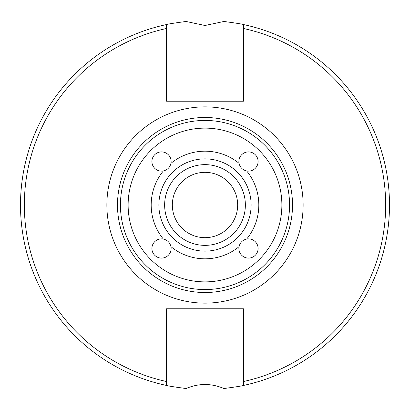 <?xml version="1.0" encoding="UTF-8"?>
<svg xmlns="http://www.w3.org/2000/svg" width="410" height="410" viewBox="0 0 410 410"><rect width="100%" height="100%" fill="white"/><g stroke="black" fill="none" stroke-linecap="round" stroke-linejoin="round"><path stroke-width="0.61" d="M163.329 170.95A9.609 9.609 0 0 1 151.982 162.729A9.609 9.609 0 0 1 160.904 151.92A9.609 9.609 0 0 1 170.95 163.329C169.955 167.413 167.413 169.955 163.329 170.95A53.812 53.812 0 0 0 163.329 239.05C167.413 240.045 169.955 242.587 170.95 246.671A9.609 9.609 0 0 1 160.904 258.08A9.609 9.609 0 0 1 151.982 247.271A9.609 9.609 0 0 1 163.329 239.05M246.671 239.05A9.609 9.609 0 0 1 258.095 248.486A9.609 9.609 0 0 1 247.573 258.054A9.609 9.609 0 0 1 239.05 246.671C240.045 242.587 242.587 240.045 246.671 239.05A53.812 53.812 0 0 0 246.671 170.95C242.587 169.955 240.045 167.413 239.05 163.329A9.609 9.609 0 0 1 247.573 151.946A9.609 9.609 0 0 1 258.095 161.514A9.609 9.609 0 0 1 246.671 170.95M170.95 163.329A53.812 53.812 0 0 1 239.05 163.329M205 251.125A46.125 46.125 0 0 1 158.875 205A46.125 46.125 0 0 1 205 158.875A46.125 46.125 0 0 1 251.125 205A46.125 46.125 0 0 1 205 251.125M239.05 246.671A53.812 53.812 0 0 1 170.95 246.671M166.562 24.549L166.562 28.48A180.656 180.656 0 0 0 166.562 381.52L166.562 308.781L243.437 308.781L243.437 385.451C242.869 385.83 236.375 386.856 223.952 388.526C211.319 383.181 198.681 383.181 186.048 388.526C173.625 386.856 167.131 385.83 166.562 385.451L166.562 381.52L166.562 385.451A184.5 184.5 0 0 1 166.562 24.549C167.131 24.169 173.625 23.144 186.048 21.474L205 25.497L223.952 21.474C236.375 23.144 242.869 24.169 243.437 24.549L243.437 101.219L166.562 101.219L166.562 24.549A184.5 184.5 0 0 0 166.562 385.451M243.437 381.52L243.437 385.451A184.5 184.5 0 0 0 243.437 24.549L243.437 28.48A180.656 180.656 0 0 1 243.437 381.52M205 303.133A98.133 98.133 0 0 1 106.867 205A98.133 98.133 0 0 1 205 106.867A98.133 98.133 0 0 1 303.133 205A98.133 98.133 0 0 1 205 303.133M289.562 205A84.562 84.562 0 0 0 205 120.437A84.562 84.562 0 0 0 120.437 205A84.562 84.562 0 0 0 205 289.562A84.562 84.562 0 0 0 289.562 205M205 245.359A40.359 40.359 0 0 1 164.641 205A40.359 40.359 0 0 1 205 164.641A40.359 40.359 0 0 1 245.359 205A40.359 40.359 0 0 1 205 245.359M205 237.672A32.672 32.672 0 0 1 172.328 205A32.672 32.672 0 0 1 205 172.328A32.672 32.672 0 0 1 237.672 205A32.672 32.672 0 0 1 205 237.672M243.437 385.451A184.5 184.5 0 0 0 243.437 24.549M205 281.875A76.875 76.875 0 0 1 128.125 205A76.875 76.875 0 0 1 205 128.125A76.875 76.875 0 0 1 281.875 205A76.875 76.875 0 0 1 205 281.875M117.491 205A87.509 87.509 0 0 1 205 117.491A87.509 87.509 0 0 1 292.509 205A87.509 87.509 0 0 1 205 292.509A87.509 87.509 0 0 1 117.491 205"/></g></svg>

